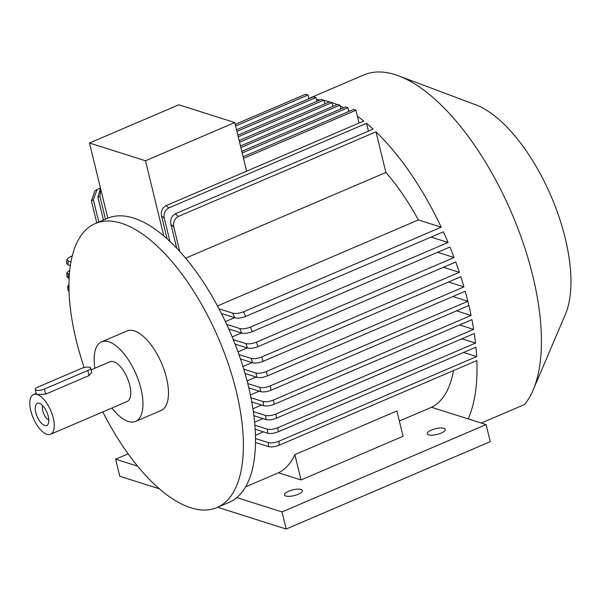 <?xml version="1.0" encoding="UTF-8"?>
<svg xmlns="http://www.w3.org/2000/svg" width="601" height="601" viewBox="0 0 601 601"><rect width="100%" height="100%" fill="white"/><g stroke="black" fill="none" stroke-linecap="round" stroke-linejoin="round"><path stroke-width="0.9" d="M35.79 412.429A12.05 5.304 -113.2 0 0 41.672 423.465A12.05 5.304 -113.2 0 0 47.952 424.449A12.05 5.304 -113.2 0 0 48.268 416.38A12.05 5.304 -113.2 0 0 38.847 403.188A12.05 5.304 -113.2 0 0 35.79 412.429M42.686 405.66A8.497 3.741 -113.2 0 0 42.731 410.829A8.497 3.741 -113.2 0 0 48.809 419.964M431.48 430.068A9.27 2.952 -13.7 0 0 427.281 433.787A9.27 2.952 -13.7 0 0 441.081 433.118A9.27 2.952 -13.7 0 0 445.288 429.399A9.27 2.952 -13.7 0 0 431.48 430.068M288.63 491.227A9.27 2.952 -13.7 0 0 284.423 494.946A9.27 2.952 -13.7 0 0 298.231 494.27A9.27 2.952 -13.7 0 0 302.438 490.551A9.27 2.952 -13.7 0 0 288.63 491.227M37.172 394.481A21.628 9.518 -113.2 0 0 33.513 394.519A21.628 9.518 -113.2 0 0 30.824 410.851A21.628 9.518 -113.2 0 0 50.537 434.29A21.628 9.518 -113.2 0 0 53.226 417.958A21.628 9.518 -113.2 0 0 37.172 394.481L36.308 393.94L35.226 389.493A6.183 1.968 -13.7 0 0 36.128 390.214A6.183 1.968 -13.7 0 0 44.429 389.05L45.676 394.143L37.172 394.481M50.537 434.29L127.066 401.528A21.628 9.518 -113.2 0 0 129.756 385.196A21.628 9.518 -113.2 0 0 110.043 361.757L91.059 369.885M89.038 375.58L87.799 370.479A6.183 1.968 -13.7 0 0 90.601 368L91.683 372.447L89.038 375.58L45.676 394.143M111.914 408.019A43.257 19.037 -113.2 0 0 135.578 421.414L161.091 410.491A43.257 19.037 -113.2 0 0 166.462 377.826A43.257 19.037 -113.2 0 0 127.036 330.956L101.531 341.871A43.257 19.037 -113.2 0 0 94.89 368.248M135.578 421.414A43.257 19.037 -113.2 0 0 140.957 388.742A43.257 19.037 -113.2 0 0 101.531 341.871M102.816 411.91A154.502 67.981 -113.2 0 0 216.984 507.567A154.502 67.981 -113.2 0 0 236.178 390.898A154.502 67.981 -113.2 0 0 95.379 223.504A154.502 67.981 -113.2 0 0 76.184 340.174A154.502 67.981 -113.2 0 0 84.185 367.542M456.55 310.83L471.079 315.435L273.38 400.071A185.401 81.578 66.8 0 1 274.221 404.278C270.104 405.863 266.641 406.344 263.824 405.735L251.751 401.904A154.502 67.981 -113.2 0 0 250.955 397.712A154.502 67.981 -113.2 0 0 248.806 387.84A154.502 67.981 -113.2 0 0 248.296 385.714A154.502 67.981 -113.2 0 0 247.762 383.573A154.502 67.981 -113.2 0 0 245.058 373.522A154.502 67.981 -113.2 0 0 243.773 369.179A154.502 67.981 -113.2 0 0 240.498 358.947A154.502 67.981 -113.2 0 0 238.965 354.522A154.502 67.981 -113.2 0 0 235.089 344.103A154.502 67.981 -113.2 0 0 233.293 339.595A154.502 67.981 -113.2 0 0 228.778 328.972A154.502 67.981 -113.2 0 0 226.69 324.375A154.502 67.981 -113.2 0 0 221.431 313.519A154.502 67.981 -113.2 0 0 219.004 308.809A154.502 67.981 -113.2 0 0 179.767 251.443A154.502 67.981 -113.2 0 0 176.762 248.213A154.502 67.981 -113.2 0 0 169.94 241.414A154.502 67.981 -113.2 0 0 167.086 238.792A154.502 67.981 -113.2 0 0 163.803 235.938A154.502 67.981 -113.2 0 0 107.804 218.186A154.502 67.981 -113.2 0 0 107.489 218.313L95.379 223.504M481.266 423.044L524.538 404.526A185.401 81.578 -113.2 0 0 533.132 390.034A185.401 81.578 -113.2 0 0 532.779 275.844A185.401 81.578 -113.2 0 0 398.643 75.869A185.401 81.578 -113.2 0 0 363.815 74.967L308.809 98.519M72.27 255.921L70.107 256.852L66.771 259.662L68.176 260.992L70.978 261.878M100.45 188.008L97.122 189.48L93.328 199.682L98.782 222.039M320.228 99.901A185.401 81.578 -113.2 0 0 316.449 99.586L316.877 101.336M337.116 104.589A185.401 81.578 -113.2 0 0 331.955 102.628A185.401 81.578 -113.2 0 0 329.551 101.869A185.401 81.578 -113.2 0 0 324.052 100.51L324.871 103.875M343.734 107.722A185.401 81.578 -113.2 0 0 340.143 105.941L340.872 108.946M349.722 111.117A185.401 81.578 -113.2 0 0 348.625 110.449L348.873 111.478M167.086 238.792L161.511 215.924C160.707 211.319 162.225 207.901 166.049 205.662L363.748 121.026A185.401 81.578 -113.2 0 0 357.407 116.211L359.067 123.032M166.049 205.662A185.401 81.578 66.8 0 1 168.821 207.931L366.52 123.295L368.421 131.108M176.762 248.213L170.924 224.278C170.045 219.598 171.54 216.082 175.402 213.738L373.101 129.102A185.401 81.578 -113.2 0 0 366.52 123.295M175.402 213.738A185.401 81.578 66.8 0 1 178.279 216.458L375.978 131.822L385.88 172.457L185.634 258.182M217.487 305.947L418.371 219.951L441.217 227.193A185.401 81.578 -113.2 0 0 375.978 131.822M441.217 227.193L243.518 311.829A185.401 81.578 66.8 0 1 245.659 316.449L443.358 231.813A185.401 81.578 -113.2 0 1 448.053 242.488L250.354 327.124A185.401 81.578 66.8 0 1 252.24 331.662L449.939 247.026A185.401 81.578 -113.2 0 1 454.078 257.529L256.379 342.164A185.401 81.578 66.8 0 1 258.039 346.627L455.738 261.998A185.401 81.578 -113.2 0 1 459.359 272.336L261.66 356.971A185.401 81.578 66.8 0 1 263.11 361.366L460.809 276.73A185.401 81.578 -113.2 0 1 463.942 286.917L266.243 371.553A185.401 81.578 66.8 0 1 267.483 375.88L465.182 291.245A185.401 81.578 -113.2 0 1 467.841 301.281L468.885 305.548A185.401 81.578 -113.2 0 0 468.367 303.415A185.401 81.578 -113.2 0 0 467.841 301.281L270.142 385.917L271.186 390.184A7.723 2.464 166.3 0 1 260.804 391.649L248.806 387.84M471.079 315.435A185.401 81.578 -113.2 0 0 468.885 305.548L271.186 390.184M274.221 404.278L471.92 319.642A185.401 81.578 -113.2 0 1 473.641 329.378L275.942 414.014A185.401 81.578 66.8 0 1 276.573 418.153L474.272 333.517A185.401 81.578 -113.2 0 1 475.511 343.103L277.812 427.732A185.401 81.578 66.8 0 1 278.233 431.803L475.932 347.175A185.401 81.578 -113.2 0 1 476.653 356.588L278.954 441.224A185.401 81.578 66.8 0 1 279.142 445.228L476.841 360.592A185.401 81.578 -113.2 0 1 468.164 418.889L431.526 407.275A146.779 64.577 -113.2 0 0 453.47 370.599M533.132 390.034L565.428 314.248A123.603 54.383 -113.2 0 0 565.195 238.124A123.603 54.383 -113.2 0 0 475.767 104.807L398.643 75.869M168.821 207.931C164.99 210.185 163.48 213.633 164.298 218.268L169.94 241.414M176.055 247.477L176.536 247.274M178.279 216.458C174.41 218.832 172.93 222.378 173.832 227.103L179.767 251.443M250.955 397.712L262.99 401.528C265.792 402.144 269.256 401.656 273.38 400.071M259.271 391.161L250.392 394.962M276.573 418.153C272.426 419.738 268.947 420.219 266.13 419.596L253.885 415.712A154.502 67.981 -113.2 0 0 253.329 411.595L265.514 415.456C268.316 416.08 271.795 415.599 275.942 414.014M459.585 324.923L473.641 329.378M261.593 405.021L252.908 408.74M278.233 431.803C274.033 433.396 270.518 433.869 267.7 433.223L255.147 429.242A154.502 67.981 -113.2 0 0 254.862 425.215L267.31 429.159C270.112 429.798 273.613 429.324 277.812 427.732M461.944 338.799L475.511 343.103M263.013 418.604L254.599 422.21M279.142 445.228C274.86 446.821 271.314 447.279 268.489 446.603L255.478 442.471A154.502 67.981 -113.2 0 0 255.485 438.535L268.339 442.614C271.149 443.29 274.687 442.824 278.954 441.224M463.596 352.449L476.653 356.588M263.463 431.879L255.417 435.319M243.773 369.179L255.846 373.003C258.648 373.619 262.111 373.138 266.243 371.553M448.474 282.012L463.942 286.917M252.082 362.621L242.962 366.527M267.483 375.88C263.373 377.466 259.91 377.954 257.093 377.338L245.058 373.522M238.965 354.522L251.218 358.406C254.02 359.037 257.498 358.557 261.66 356.971M443.403 267.272L459.359 272.336M247.199 347.941L238.019 351.878M263.11 361.366C258.971 362.951 255.493 363.432 252.683 362.809L240.498 358.947M233.293 339.595L245.847 343.577C248.656 344.23 252.165 343.757 256.379 342.164M437.611 252.307L454.078 257.529M241.407 332.977L232.196 336.921M258.039 346.627C253.855 348.219 250.354 348.693 247.537 348.054L235.089 344.103M226.69 324.375L239.701 328.499C242.511 329.183 246.064 328.724 250.354 327.124M431.022 237.095L448.053 242.488M234.6 317.689L225.405 321.633M252.24 331.662C247.988 333.262 244.449 333.72 241.632 333.052L228.778 328.972M219.004 308.809L232.692 313.151C235.509 313.88 239.115 313.437 243.518 311.829M245.659 316.449C241.309 318.049 237.718 318.5 234.893 317.786L221.431 313.519M246.62 171.172L234.766 122.551L178.767 104.792L89.481 143.015L107.804 218.186M418.371 219.951A146.779 64.577 -113.2 0 0 385.88 172.457M239.153 140.566L329.551 101.869L331.955 102.628L332.871 106.407M452.846 296.526L467.841 301.281M256.101 377.022L247.079 380.884M294.866 454.634L396.908 410.956L403.076 436.273L301.041 479.951L294.866 454.634A146.779 64.577 66.8 0 1 278.473 472.799L245.614 486.87M431.526 407.275L399.365 421.046M255.485 438.535A154.502 67.981 -113.2 0 0 255.147 429.242M216.984 507.567L229.101 502.383A154.502 67.981 -113.2 0 0 236.817 497.613A154.502 67.981 -113.2 0 0 255.478 442.471M254.862 425.215A154.502 67.981 -113.2 0 0 253.885 415.712M253.329 411.595A154.502 67.981 -113.2 0 0 251.751 401.904M217.645 507.289L286.181 529.015L490.258 441.652L486.096 424.576L468.164 418.889M128.096 453.845L115.625 459.187L119.787 476.262L159.325 488.801M90.601 368A6.183 1.968 -13.7 0 0 89.699 367.286A6.183 1.968 -13.7 0 0 81.398 368.451L38.028 387.014A6.183 1.968 -13.7 0 0 35.226 389.493M87.799 370.479L44.429 389.05M278.473 472.799L301.041 479.951M236.817 497.613L282.019 511.939L486.096 424.576M115.625 459.187L137.539 466.136M282.019 511.939L286.181 529.015M234.766 122.551L145.48 160.767L89.481 143.015M163.803 235.938L145.48 160.767M247.762 383.573L259.767 387.375A7.723 2.464 -13.7 0 0 270.142 385.917M69.949 304.391L69.611 300.665M69.506 299.306L69.288 300.102M68.987 284.574L67.665 286.392L68.995 287.511M69.085 291.47L68.071 290.486L67.665 286.392M69.776 270.202L66.801 272.907L69.385 274.507M69.153 278.368L66.974 276.933L66.801 272.907M70.362 265.619L68.056 264.891L66.688 263.606L66.771 259.662M331.955 102.628L239.551 142.189M240.475 145.968L337.552 104.409L339.956 105.167L340.143 105.941M339.956 105.167L240.866 147.583M241.79 151.362L345.552 106.94L347.949 107.699L348.625 110.449M347.949 107.699L242.18 152.985M243.105 156.763L353.553 109.48L355.95 110.238L357.407 116.211M355.95 110.238L243.495 158.379M237.838 135.172L321.55 99.33L324.052 100.51M323.954 100.097L238.236 136.788M236.524 129.771L313.549 96.799L315.953 97.557L316.449 99.586M315.953 97.557L236.922 131.394M235.209 124.377L305.556 94.259L307.952 95.018L308.876 98.797M307.952 95.018L235.607 125.992M103.462 220.041L97.895 197.218L100.487 188.151M100.825 189.563L99.909 196.392L105.468 219.185M96.776 222.903L91.435 200.982L94.86 190.885L97.122 189.48M164.298 218.268A177.678 78.175 -113.2 0 0 161.511 215.924M173.832 227.103A177.678 78.175 -113.2 0 0 170.924 224.278M263.824 405.735A177.678 78.175 -113.2 0 0 262.99 401.528M266.13 419.596A177.678 78.175 -113.2 0 0 265.514 415.456M267.7 433.223A177.678 78.175 -113.2 0 0 267.31 429.159M268.489 446.603A177.678 78.175 -113.2 0 0 268.339 442.614M257.093 377.338A177.678 78.175 -113.2 0 0 255.846 373.003M252.683 362.809A177.678 78.175 -113.2 0 0 251.218 358.406M247.537 348.054A177.678 78.175 -113.2 0 0 245.847 343.577M241.632 333.052A177.678 78.175 -113.2 0 0 239.701 328.499M234.893 317.786A177.678 78.175 -113.2 0 0 232.692 313.151M260.804 391.649L259.767 387.375M68.89 287.473A177.678 78.175 -113.2 0 0 69.017 288.841M68.101 274.094A177.678 78.175 -113.2 0 0 68.251 278.083M68.176 260.992A177.678 78.175 -113.2 0 0 68.056 264.891M99.909 196.392A177.678 78.175 -113.2 0 0 97.895 197.218M93.328 199.682A177.678 78.175 -113.2 0 0 91.435 200.982M36.173 393.385L33.513 394.519"/></g></svg>
